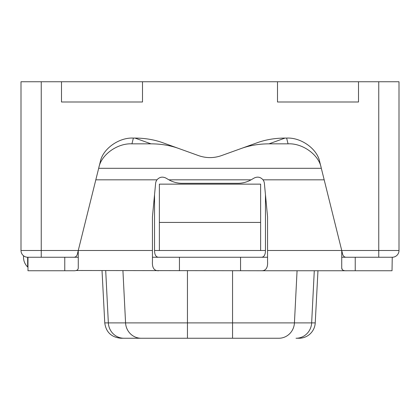 <?xml version="1.0" encoding="UTF-8"?>
<svg xmlns="http://www.w3.org/2000/svg" width="420" height="420" viewBox="0 0 420 420"><rect width="100%" height="100%" fill="white"/><g stroke="black" fill="none" stroke-linecap="round" stroke-linejoin="round"><path stroke-width="0.63" d="M260.626 222.427L260.626 250.499L159.374 250.499L159.374 184.144L260.626 184.144L260.626 222.427L159.374 222.427M277.499 102.002L358.502 102.002L358.502 81.748L277.499 81.748L277.499 102.002M61.498 102.002L142.501 102.002L142.501 81.748L61.498 81.748L61.498 102.002M23.51 255.749L23.51 257.25A13.498 13.498 0 0 0 27.641 266.973L27.641 257.25L27.977 257.25L27.977 270.748L73.232 270.748L64.764 270.748L64.764 257.25L73.232 257.25C75.537 257.413 76.944 256.252 77.453 253.764L95.818 179.823L156.986 179.823C159.49 177.009 162.446 176.421 165.853 178.048L168.913 179.823A27.001 27.001 0 0 0 182.196 183.314L237.804 183.314A27.001 27.001 0 0 0 251.087 179.823L254.147 178.048C257.544 176.416 260.5 177.009 263.014 179.823A6.835 6.835 0 0 1 264.38 183.314L267.55 216.752L267.55 261.235C268.007 267.697 265.954 270.869 261.387 270.748L76.046 270.512M78.267 257.25L27.752 257.25A6.752 6.752 0 0 1 21 250.499A6.752 6.752 0 0 0 27.752 257.25M154.539 194.691L154.539 250.499C154.613 254.909 155.967 257.161 158.613 257.25L179.45 257.25L179.45 270.748M240.55 270.748L240.55 257.25L261.387 257.25C264.022 257.171 265.382 254.919 265.461 250.499L265.461 194.691M263.014 179.823L324.182 179.823L342.547 253.764C343.04 256.242 344.453 257.402 346.768 257.25L355.236 257.25L355.236 270.748L261.387 270.748M355.236 270.748L392.023 270.748L392.249 257.25L341.733 257.25M156.986 179.823A6.835 6.835 0 0 0 155.621 183.314L152.45 216.752L152.45 261.235C152.003 267.713 154.061 270.884 158.613 270.748M341.744 268.07L342.269 269.588M73.232 270.748C76.613 270.921 78.288 269.939 78.267 267.808L78.267 250.499L152.45 250.499M267.55 250.499L341.733 250.499L341.733 267.808C341.707 269.939 343.387 270.921 346.768 270.748M319.746 161.947L321.174 167.711C318.864 154.786 302.584 143.057 288.052 143.845L286.624 138.08C301.156 137.293 317.431 149.021 319.746 161.947M324.182 179.823L321.174 167.711M98.826 167.711L100.254 161.947C102.569 149.021 118.844 137.293 133.376 138.08L131.948 143.845C117.416 143.057 101.136 154.786 98.826 167.711L95.818 179.823M285.012 138.08L269.005 143.845C259.114 143.876 249.942 145.394 241.495 148.397L257.502 142.632C265.949 139.629 275.121 138.112 285.012 138.08L286.624 138.08M269.005 143.845L288.052 143.845M133.376 138.08L134.988 138.08C144.879 138.112 154.051 139.629 162.498 142.632L178.505 148.397C170.058 145.394 160.886 143.876 150.995 143.845L134.988 138.08M131.948 143.845L150.995 143.845M241.495 148.397L221.434 155.621C213.811 158.267 206.189 158.267 198.566 155.621L178.505 148.397M315.236 322.896A16.201 16.201 0 0 1 299.056 338.252L296.021 338.252A16.201 15.65 90 0 0 311.651 322.896L315.236 322.896L317.966 270.748M61.498 81.748L21 81.748L21 250.499L78.267 250.499M267.55 257.25L152.45 257.25M378.751 81.748L399 81.748L399 250.499A6.752 6.752 0 0 1 392.249 257.25A6.752 6.752 0 0 0 399 250.499L378.751 250.499L378.751 81.748L358.502 81.748M277.499 81.748L142.501 81.748M122.934 270.748L125.57 322.896A16.201 15.65 90 0 0 141.199 338.252L123.979 338.252A16.201 15.65 90 0 1 108.35 322.896L232.554 322.896L232.554 338.252L278.801 338.252L120.944 338.252C111.405 337.318 106.013 332.204 104.764 322.896L108.35 322.896L105.714 270.748M168.913 179.823L251.087 179.823M98.679 168.299L321.321 168.299M232.554 270.748L232.554 322.896L311.651 322.896L314.286 270.748M41.249 81.748L41.249 257.25M154.539 250.499L159.374 250.499M260.626 250.499L265.461 250.499M341.733 250.499L378.751 250.499L378.751 257.25M278.801 338.252A16.201 15.65 90 0 0 294.431 322.896L297.066 270.748M187.446 338.252L187.446 270.748M104.764 322.896L102.034 270.748"/></g></svg>
